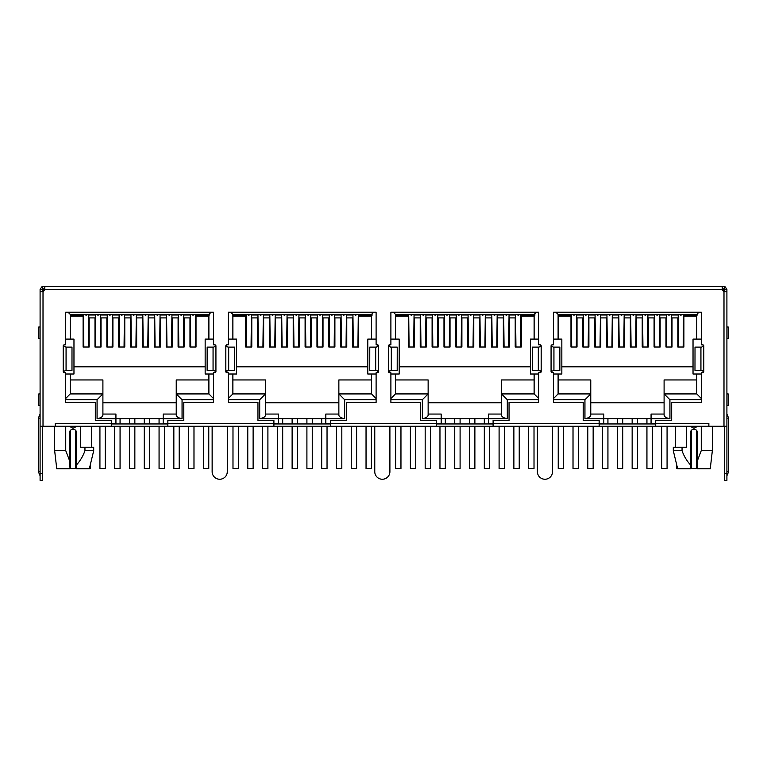 <?xml version="1.0" encoding="UTF-8"?>
<svg xmlns="http://www.w3.org/2000/svg" width="767" height="767" viewBox="0 0 767 767"><rect width="100%" height="100%" fill="white"/><g stroke="black" fill="none" stroke-linecap="round" stroke-linejoin="round"><path stroke-width="1.15" d="M43.47 291.249L43.47 289.504L44.707 289.504L44.716 288.919L42.425 288.919L42.425 286.59L724.575 286.59L724.575 288.919L722.284 288.919L722.284 286.59L722.293 289.504L723.53 289.504L723.53 291.249M70.248 379.953L102.903 379.953L102.903 393.922L97.073 399.741L97.073 418.715L115.932 418.715L115.932 423.374L55.234 423.374L55.234 426.279L111.282 426.279L111.282 420.46L95.329 420.46L95.329 402.416L65.646 402.416L65.646 372.733L64.37 372.733A1.16 1.16 0 0 1 63.21 371.564L66.067 370.403L66.067 347.125L71.993 347.125L71.964 370.403L66.067 370.403M111.282 426.279L167.858 426.279L167.858 423.374L163.198 423.374L163.198 418.715L182.057 418.715L182.057 399.741L176.237 393.922L176.237 379.953L208.892 379.953M232.871 379.953L265.516 379.953L265.516 393.922L259.697 399.741L259.697 418.715L278.555 418.715L278.555 423.374L167.858 423.374L167.858 420.46L183.802 420.46L183.802 402.416L213.485 402.416L213.485 372.733L214.76 372.733A1.16 1.16 0 0 0 215.93 371.564L215.93 345.955A1.16 1.16 0 0 0 214.76 344.795L213.485 344.795L213.485 312.198L65.646 312.198L65.646 344.795L64.37 344.795A1.16 1.16 0 0 0 63.21 345.955L63.21 371.564M167.858 426.279L330.472 426.279L330.472 423.374L325.822 423.374L325.822 418.715L344.68 418.715L344.68 399.741L338.861 393.922L338.861 379.953L371.506 379.953M395.494 379.953L428.139 379.953L428.139 393.922L422.32 399.741L422.32 418.715L441.178 418.715L441.178 423.374L330.472 423.374L330.472 420.46L346.425 420.46L346.425 402.416L376.108 402.416L376.108 372.733L377.383 372.733A1.16 1.16 0 0 0 378.553 371.564L378.553 345.955A1.16 1.16 0 0 0 377.383 344.795L376.108 344.795L376.108 312.198L228.269 312.198L228.269 344.795L226.994 344.795A1.16 1.16 0 0 0 225.824 345.955L225.824 371.564A1.16 1.16 0 0 0 226.994 372.733L228.269 372.733L228.269 402.416L257.952 402.416L257.952 420.46L273.905 420.46L273.905 426.279M330.472 426.279L493.095 426.279L493.095 423.374L488.445 423.374L488.445 418.715L507.303 418.715L507.303 399.741L501.484 393.922L501.484 379.953L534.129 379.953L534.129 374.008L538.731 374.008M558.108 379.953L590.763 379.953L590.763 393.922L584.943 399.741L584.943 418.715L603.802 418.715L603.802 423.374L493.095 423.374L493.095 420.46L509.048 420.46L509.048 402.416L538.731 402.416L538.731 372.733L540.006 372.733A1.16 1.16 0 0 0 541.176 371.564L541.176 345.955A1.16 1.16 0 0 0 540.006 344.795L538.731 344.795L538.731 312.198L390.892 312.198L390.892 344.795L389.617 344.795A1.16 1.16 0 0 0 388.447 345.955L388.447 371.564A1.16 1.16 0 0 0 389.617 372.733L390.892 372.733L390.892 402.416L420.575 402.416L420.575 420.46L436.528 420.46L436.528 426.279M493.095 426.279L655.718 426.279L655.718 423.374L651.068 423.374L651.068 418.715L669.927 418.715L669.927 399.741L664.097 393.922L664.097 379.953L696.752 379.953M97.073 418.715C100.726 417.996 102.663 416.807 102.903 415.139L102.903 393.922L70.248 393.922L65.646 398.514M115.932 418.715L115.932 414.055L102.903 414.055M70.248 393.922L70.248 374.008L73.968 374.008L73.968 339.091L70.248 339.091L70.248 314.412L68.033 312.198M65.646 374.008L70.248 374.008M65.646 339.091L70.248 339.091L70.248 316.157L83.104 316.157L83.104 347.01L89.164 347.01L89.164 317.902L94.983 317.902L94.983 347.01L101.033 347.01L101.033 317.902L106.853 317.902L106.853 347.01L112.912 347.01L112.912 317.902L118.732 317.902L118.732 347.01L124.781 347.01L124.781 317.902L130.601 317.902L130.601 347.01L136.66 347.01L136.66 317.902L142.48 317.902L142.48 347.01L148.53 347.01L148.53 317.902L154.349 317.902L154.349 347.01L160.408 347.01L160.408 317.902L166.228 317.902L166.228 347.01L172.278 347.01L172.278 317.902L178.097 317.902L178.097 347.01L184.147 347.01L184.147 317.902L189.976 317.902L189.976 347.01L196.026 347.01L196.026 316.157L208.892 316.157M70.248 314.412L208.892 314.412L211.098 312.198M208.892 314.412L208.892 339.091L213.485 339.091M213.485 374.008L208.892 374.008L208.892 393.922L213.485 398.514M208.892 393.922L176.237 393.922L176.237 415.139C176.468 416.807 178.404 417.996 182.057 418.715M176.237 414.055L163.198 414.055L163.198 418.715M259.697 418.715C263.349 417.996 265.286 416.807 265.516 415.139L265.516 393.922L232.871 393.922L228.269 398.514M278.555 418.715L278.555 414.055L265.516 414.055M228.269 374.008L236.591 374.008L236.591 339.091L232.871 339.091L232.871 314.412L230.656 312.198M232.871 393.922L232.871 374.008M228.269 339.091L232.871 339.091M232.871 314.412L371.506 314.412L373.721 312.198M371.506 314.412L371.506 339.091L376.108 339.091M376.108 374.008L371.506 374.008L371.506 393.922L376.108 398.514M371.506 393.922L338.861 393.922L338.861 415.139C339.081 416.807 341.027 417.996 344.68 418.715M325.822 418.715L325.822 414.055L338.861 414.055M422.32 418.715C425.973 417.996 427.909 416.807 428.139 415.139L428.139 393.922L395.494 393.922L390.892 398.514M441.178 418.715L441.178 414.055L428.139 414.055M390.892 374.008L399.214 374.008L399.214 339.091L395.494 339.091L395.494 314.412L393.279 312.198M395.494 393.922L395.494 374.008M390.892 339.091L395.494 339.091M395.494 314.412L534.129 314.412L536.344 312.198M534.129 314.412L534.129 339.091L538.731 339.091M534.129 339.091L530.409 339.091L530.409 374.008L534.129 374.008L534.129 393.922L538.731 398.514M534.129 393.922L501.484 393.922L501.484 402.761L428.139 402.761M488.445 418.715L488.445 414.055L501.484 414.055M501.484 393.922L501.484 415.139C501.704 416.807 503.651 417.996 507.303 418.715M584.943 418.715C588.596 417.996 590.532 416.807 590.763 415.139L590.763 393.922L558.108 393.922L553.515 398.514M603.802 418.715L603.802 414.055L590.763 414.055M553.515 374.008L561.837 374.008L561.837 339.091L558.108 339.091L558.108 314.412L555.902 312.198M558.108 393.922L558.108 374.008M553.515 339.091L558.108 339.091M558.108 314.412L696.752 314.412L698.967 312.198M696.752 314.412L696.752 339.091L701.354 339.091M701.354 374.008L696.752 374.008L696.752 393.922L701.354 398.514M696.752 393.922L664.097 393.922L664.097 415.139C664.327 416.807 666.274 417.996 669.927 418.715M664.097 414.055L651.068 414.055L651.068 418.715M701.268 426.279L701.268 450.613L697.452 460.622L697.452 432.684A3.49 3.49 0 0 0 693.962 429.194A3.49 3.49 0 0 0 690.473 432.684L690.473 464.888C686.733 460.766 683.924 456.049 682.045 450.728L682.045 447.238L686.657 447.238L686.657 426.279M696.81 426.279A3.202 3.202 0 0 1 691.105 426.279M701.268 450.613L712.351 450.613L712.351 426.279M54.649 426.279L54.649 450.613L65.732 450.613L65.732 426.279M75.895 426.279A3.202 3.202 0 0 1 70.19 426.279M80.343 426.279L80.343 447.238L84.955 447.238L84.955 450.728C83.076 456.029 80.267 460.756 76.527 464.888L76.527 432.684A3.49 3.49 0 0 0 73.038 429.194A3.49 3.49 0 0 0 69.548 432.684L69.548 460.622L65.732 450.613M208.892 374.008L205.163 374.008L205.163 339.091L208.892 339.091M371.506 339.091L367.786 339.091L367.786 374.008L371.506 374.008M696.752 339.091L693.032 339.091L693.032 374.008L696.752 374.008M215.268 372.618L215.23 370.768M215.23 346.761L215.23 344.891M63.862 372.618L63.901 370.768M63.901 346.761L63.901 344.891M377.891 372.618L377.853 370.768M377.853 346.761L377.853 344.891M226.486 372.618L226.524 370.768M226.524 346.761L226.524 344.891M540.476 372.618L540.476 370.768M540.476 346.761L540.476 344.891M389.109 372.618L389.147 370.768M389.147 346.761L389.147 344.891M703.138 372.618L703.099 370.768M703.099 346.761L703.099 344.891M551.732 372.618L551.77 370.768M551.77 346.761L551.77 344.891M664.097 402.761L590.763 402.761M690.473 467.995L690.473 468.771L677.664 468.771L673.301 450.728L673.301 447.238L682.045 447.238M697.452 460.622L697.452 468.771L710.261 468.771L712.351 450.613M69.548 467.141L69.548 460.622M54.649 450.613L56.739 468.771L69.548 468.771M84.955 447.238L93.699 447.238L93.699 450.728L84.955 450.728M102.903 402.761L176.237 402.761M205.163 366.799L73.968 366.799M265.516 402.761L338.861 402.761M367.786 366.799L236.591 366.799M232.871 316.157L245.728 316.157L245.728 347.01L251.787 347.01L251.787 317.902L257.607 317.902L257.607 347.01L263.656 347.01L263.656 317.902L269.476 317.902L269.476 347.01L275.535 347.01L275.535 317.902L281.355 317.902L281.355 347.01L287.404 347.01L287.404 317.902L293.224 317.902L293.224 347.01L299.283 347.01L299.283 317.902L305.103 317.902L305.103 347.01L311.153 347.01L311.153 317.902L316.972 317.902L316.972 347.01L323.022 347.01L323.022 317.902L328.842 317.902L328.842 347.01L334.901 347.01L334.901 317.902L340.721 317.902L340.721 347.01L346.77 347.01L346.77 317.902L352.59 317.902L352.59 347.01L358.649 347.01L358.649 316.157L371.506 316.157M530.409 366.799L399.214 366.799M395.494 316.157L408.351 316.157L408.351 347.01L414.41 347.01L414.41 317.902L420.23 317.902L420.23 347.01L426.279 347.01L426.279 317.902L432.099 317.902L432.099 347.01L438.158 347.01L438.158 317.902L443.978 317.902L443.978 347.01L450.028 347.01L450.028 317.902L455.847 317.902L455.847 347.01L461.897 347.01L461.897 317.902L467.717 317.902L467.717 347.01L473.776 347.01L473.776 317.902L479.596 317.902L479.596 347.01L485.645 347.01L485.645 317.902L491.465 317.902L491.465 347.01L497.524 347.01L497.524 317.902L503.344 317.902L503.344 347.01L509.393 347.01L509.393 317.902L515.213 317.902L515.213 347.01L521.272 347.01L521.272 316.157L534.129 316.157M693.032 366.799L561.837 366.799M558.108 316.157L570.974 316.157L570.974 347.01L577.024 347.01L577.024 317.902L582.853 317.902L582.853 347.01L588.903 347.01L588.903 317.902L594.722 317.902L594.722 347.01L600.772 347.01L600.772 317.902L606.592 317.902L606.592 347.01L612.651 347.01L612.651 317.902L618.47 317.902L618.47 347.01L624.52 347.01L624.52 317.902L630.34 317.902L630.34 347.01L636.399 347.01L636.399 317.902L642.219 317.902L642.219 347.01L648.268 347.01L648.268 317.902L654.088 317.902L654.088 347.01L660.147 347.01L660.147 317.902L665.967 317.902L665.967 347.01L672.017 347.01L672.017 317.902L677.836 317.902L677.836 347.01L683.896 347.01L683.896 316.157L696.752 316.157M163.198 418.6L115.932 418.6M325.822 418.6L278.555 418.6M488.445 418.6L441.178 418.6M651.068 418.6L603.802 418.6M690.473 468.771L690.473 464.888M673.301 450.728L682.045 450.728M76.527 464.888L76.527 468.771L76.527 464.888M100.918 314.412L100.918 314.997L106.977 314.997L106.977 314.412M112.797 314.412L112.797 314.997L118.847 314.997L118.847 314.412M124.666 314.412L124.666 314.997L130.716 314.997L130.716 314.412M136.536 314.412L136.536 314.997L142.595 314.997L142.595 314.412M148.415 314.412L148.415 314.997L154.464 314.997L154.464 314.412M160.284 314.412L160.284 314.997L166.343 314.997L166.343 314.412M172.163 314.412L172.163 314.997L178.212 314.997L178.212 314.412M184.032 314.412L184.032 314.997L190.091 314.997L190.091 314.412M195.671 314.997L209.822 314.997L195.911 314.997L195.911 314.412M95.329 314.997L95.098 314.412M89.049 314.412L89.049 314.997L95.098 314.997M83.459 314.997L83.229 314.412M70.248 314.997L83.229 314.997L70.248 314.997M263.541 314.412L263.541 314.997L269.591 314.997L269.591 314.412M275.411 314.412L275.411 314.997L281.47 314.997L281.47 314.412M287.289 314.412L287.289 314.997L293.339 314.997L293.339 314.412M299.159 314.412L299.159 314.997L305.218 314.997L305.218 314.412M311.038 314.412L311.038 314.997L317.087 314.997L317.087 314.412M322.907 314.412L322.907 314.997L328.966 314.997L328.966 314.412M334.786 314.412L334.786 314.997L340.836 314.997L340.836 314.412M346.655 314.412L346.655 314.997L352.715 314.997L352.715 314.412M358.294 314.997L372.446 314.997L358.534 314.997L358.534 314.412M257.952 314.997L257.722 314.412M251.672 314.412L251.672 314.997L257.722 314.997M246.082 314.997L245.843 314.412M232.871 314.997L245.843 314.997L232.871 314.997M426.164 314.412L426.164 314.997L432.214 314.997L432.214 314.412M438.034 314.412L438.034 314.997L444.093 314.997L444.093 314.412M449.913 314.412L449.913 314.997L455.962 314.997L455.962 314.412M461.782 314.412L461.782 314.997L467.841 314.997L467.841 314.412M473.661 314.412L473.661 314.997L479.711 314.997L479.711 314.412M485.53 314.412L485.53 314.997L491.589 314.997L491.589 314.412M497.409 314.412L497.409 314.997L503.459 314.997L503.459 314.412M509.278 314.412L509.278 314.997L515.328 314.997L515.328 314.412M520.918 314.997L535.069 314.997L521.157 314.997L521.157 314.412M420.575 314.997L420.345 314.412M414.285 314.412L414.285 314.997L420.345 314.997M408.706 314.997L408.466 314.412M395.494 314.997L408.466 314.997L395.494 314.997M588.788 314.412L588.788 314.997L594.837 314.997L594.837 314.412M600.657 314.412L600.657 314.997L606.716 314.997L606.716 314.412M612.536 314.412L612.536 314.997L618.586 314.997L618.586 314.412M624.405 314.412L624.405 314.997L630.464 314.997L630.464 314.412M636.284 314.412L636.284 314.997L642.334 314.997L642.334 314.412M648.153 314.412L648.153 314.997L654.203 314.997L654.203 314.412M660.023 314.412L660.023 314.997L666.082 314.997L666.082 314.412M671.902 314.412L671.902 314.997L677.951 314.997L677.951 314.412M683.541 314.997L697.692 314.997L683.771 314.997L683.771 314.412M583.198 314.997L582.968 314.412M576.909 314.412L576.909 314.997L582.968 314.997M571.329 314.997L571.089 314.412M558.108 314.997L571.089 314.997L558.108 314.997M76.527 468.771L89.336 468.771L93.699 450.728M723.99 286.59L725.237 286.868L726.905 289.504L726.905 291.786L723.99 291.537L723.99 426.279L726.905 426.279L726.905 291.786M722.13 287.433L722.284 286.59M43.01 291.537L40.095 291.786L40.095 426.279L43.01 426.279L43.01 291.537A3.49 3.49 0 0 0 44.707 289.504L44.869 287.433M44.716 286.59L44.716 288.919M40.095 319.187L40.095 289.504L41.763 286.868L43.01 286.59M723.99 288.919L726.905 289.504M722.284 288.919L722.293 289.504A3.49 3.49 0 0 0 723.99 291.537M655.718 426.279L708.861 426.279L708.861 423.374L655.718 423.374L655.718 420.46L671.671 420.46L671.671 402.416L701.354 402.416L701.354 372.733L702.63 372.733A1.16 1.16 0 0 0 703.79 371.564L703.79 345.955A1.16 1.16 0 0 0 702.63 344.795L701.354 344.795L701.354 312.198L553.515 312.198L553.515 344.795L552.24 344.795A1.16 1.16 0 0 0 551.07 345.955L551.07 371.564A1.16 1.16 0 0 0 552.24 372.733L553.515 372.733L553.515 402.416L583.198 402.416L583.198 420.46L599.142 420.46L599.142 426.279M708.861 426.279L723.99 426.279M43.01 426.279L55.234 426.279M43.01 288.919L42.425 291.604M40.095 289.504L42.425 289.504M389.904 426.279L389.904 471.686A7.565 7.565 0 0 1 382.34 479.25A7.565 7.565 0 0 1 374.766 471.686L374.766 426.279M552.528 426.279L552.528 471.686A7.565 7.565 0 0 1 544.953 479.25A7.565 7.565 0 0 1 537.389 471.686L537.389 426.279M227.281 426.279L227.281 471.686A7.565 7.565 0 0 1 219.717 479.25A7.565 7.565 0 0 1 212.143 471.686L212.143 426.279M724.575 291.604L724.575 289.504M63.21 345.955L66.067 347.125M215.93 345.955L213.686 347.125L207.157 347.125L207.119 370.403L213.686 370.403L215.93 371.564M225.824 345.955L228.067 347.125L234.616 347.125L234.577 370.403L228.691 370.403L228.691 347.125M225.824 371.564L228.691 370.403M378.553 345.955L376.309 347.125L369.78 347.125L369.742 370.403L376.309 370.403L378.553 371.564M388.447 345.955L390.691 347.125L397.239 347.125L397.201 370.403L391.314 370.403L391.314 347.125M388.447 371.564L391.314 370.403M541.176 345.955L538.933 347.125L532.394 347.125L532.365 370.403L538.933 370.403L541.176 371.564M551.07 345.955L553.314 347.125L559.862 347.125L559.824 370.403L553.937 370.403L553.937 347.125M551.07 371.564L553.937 370.403M703.79 345.955L701.556 347.125L695.017 347.125L694.979 370.403L701.556 370.403L703.79 371.564M40.095 414.64L40.095 324.422M726.905 473.421L724.575 473.421L724.575 480.41L726.905 480.41L726.905 426.279M726.905 322.677L726.905 418.13L728.65 418.13L728.65 471.676L726.905 475.751M42.425 426.279L42.425 480.41L40.095 480.41L40.095 426.279M599.142 423.95L655.718 423.95M436.528 423.95L493.095 423.95M273.905 423.95L330.472 423.95M111.282 423.95L167.858 423.95M207.157 347.125L207.119 370.403M695.017 347.125L694.979 370.403M724.575 473.421L724.575 426.279M726.905 338.621L728.18 338.621L728.18 326.982L726.905 326.982M726.905 405.561L728.18 405.561L728.18 393.922L726.905 393.922M40.095 338.621L38.82 338.621L38.82 326.982L40.095 326.982M40.095 405.561L38.82 405.561L38.82 393.922L40.095 393.922M83.459 314.412L83.833 347.01M70.363 430.44L70.363 468.532L75.712 468.532L75.712 430.44M88.435 347.01L88.809 314.412M95.329 314.412L95.712 347.01M89.394 468.532L90.496 468.532L90.496 463.958M100.304 347.01L100.688 314.412M107.207 314.412L107.581 347.01M99.931 426.279L99.931 468.532L105.28 468.532L105.28 426.279M112.183 347.01L112.557 314.412M119.077 314.412L119.46 347.01M114.714 426.279L114.714 468.532L120.064 468.532L120.064 426.279M124.053 347.01L124.436 314.412M130.956 314.412L131.33 347.01M129.498 426.279L129.498 468.532L134.848 468.532L134.848 426.279M135.932 347.01L136.305 314.412M142.825 314.412L143.208 347.01M144.282 426.279L144.282 468.532L149.632 468.532L149.632 426.279M147.801 347.01L148.184 314.412M154.704 314.412L155.078 347.01M159.066 426.279L159.066 468.532L164.416 468.532L164.416 426.279M159.68 347.01L160.054 314.412M166.573 314.412L166.957 347.01M173.85 426.279L173.85 468.532L179.2 468.532L179.2 426.279M171.549 347.01L171.933 314.412M178.443 314.412L178.826 347.01M188.634 426.279L188.634 468.532L193.984 468.532L193.984 426.279M183.418 347.01L183.802 314.412M190.321 314.412L190.705 347.01M203.418 426.279L203.418 468.532L208.768 468.532L208.768 426.279M195.297 347.01L195.671 314.412M246.082 314.412L246.456 347.01M232.986 426.279L232.986 468.532L238.336 468.532L238.336 426.279M251.058 347.01L251.432 314.412M257.952 314.412L258.335 347.01M247.77 426.279L247.77 468.532L253.12 468.532L253.12 426.279M262.928 347.01L263.311 314.412M269.831 314.412L270.205 347.01M262.554 426.279L262.554 468.532L267.904 468.532L267.904 426.279M274.807 347.01L275.18 314.412M281.7 314.412L282.083 347.01M277.338 426.279L277.338 468.532L282.687 468.532L282.687 426.279M286.676 347.01L287.059 314.412M293.579 314.412L293.953 347.01M292.122 426.279L292.122 468.532L297.471 468.532L297.471 426.279M298.555 347.01L298.929 314.412M305.448 314.412L305.832 347.01M306.905 426.279L306.905 468.532L312.255 468.532L312.255 426.279M310.424 347.01L310.808 314.412M317.317 314.412L317.701 347.01M321.689 426.279L321.689 468.532L327.039 468.532L327.039 426.279M322.293 347.01L322.677 314.412M329.196 314.412L329.57 347.01M336.473 426.279L336.473 468.532L341.823 468.532L341.823 426.279M334.172 347.01L334.546 314.412M341.066 314.412L341.449 347.01M351.257 426.279L351.257 468.532L356.607 468.532L356.607 426.279M346.042 347.01L346.425 314.412M352.945 314.412L353.319 347.01M366.041 426.279L366.041 468.532L371.391 468.532L371.391 426.279M357.921 347.01L358.294 314.412M408.706 314.412L409.079 347.01M395.609 426.279L395.609 468.532L400.959 468.532L400.959 426.279M413.681 347.01L414.055 314.412M420.575 314.412L420.958 347.01M410.393 426.279L410.393 468.532L415.743 468.532L415.743 426.279M425.551 347.01L425.934 314.412M432.454 314.412L432.828 347.01M425.177 426.279L425.177 468.532L430.527 468.532L430.527 426.279M437.43 347.01L437.804 314.412M444.323 314.412L444.707 347.01M439.961 426.279L439.961 468.532L445.311 468.532L445.311 426.279M449.299 347.01L449.683 314.412M456.192 314.412L456.576 347.01M454.745 426.279L454.745 468.532L460.095 468.532L460.095 426.279M461.168 347.01L461.552 314.412M468.071 314.412L468.445 347.01M469.529 426.279L469.529 468.532L474.878 468.532L474.878 426.279M473.047 347.01L473.421 314.412M479.941 314.412L480.324 347.01M484.313 426.279L484.313 468.532L489.662 468.532L489.662 426.279M484.917 347.01L485.3 314.412M491.82 314.412L492.193 347.01M499.096 426.279L499.096 468.532L504.446 468.532L504.446 426.279M496.795 347.01L497.169 314.412M503.689 314.412L504.072 347.01M513.88 426.279L513.88 468.532L519.23 468.532L519.23 426.279M508.665 347.01L509.048 314.412M515.568 314.412L515.942 347.01M528.664 426.279L528.664 468.532L534.014 468.532L534.014 426.279M520.544 347.01L520.918 314.412M571.329 314.412L571.703 347.01M558.232 426.279L558.232 468.532L563.582 468.532L563.582 426.279M576.295 347.01L576.679 314.412M583.198 314.412L583.582 347.01M573.016 426.279L573.016 468.532L578.366 468.532L578.366 426.279M588.174 347.01L588.557 314.412M595.067 314.412L595.451 347.01M587.8 426.279L587.8 468.532L593.15 468.532L593.15 426.279M600.043 347.01L600.427 314.412M606.946 314.412L607.32 347.01M602.584 426.279L602.584 468.532L607.934 468.532L607.934 426.279M611.922 347.01L612.296 314.412M618.816 314.412L619.199 347.01M617.368 426.279L617.368 468.532L622.718 468.532L622.718 426.279M623.792 347.01L624.175 314.412M630.695 314.412L631.068 347.01M632.152 426.279L632.152 468.532L637.502 468.532L637.502 426.279M635.67 347.01L636.044 314.412M642.564 314.412L642.947 347.01M646.936 426.279L646.936 468.532L652.286 468.532L652.286 426.279M647.54 347.01L647.923 314.412M654.443 314.412L654.817 347.01M661.72 426.279L661.72 468.532L667.069 468.532L667.069 426.279M659.419 347.01L659.793 314.412M666.312 314.412L666.696 347.01M676.504 463.958L676.504 468.532L677.606 468.532M671.288 347.01L671.671 314.412M678.191 314.412L678.565 347.01M691.288 430.44L691.288 468.532L696.637 468.532L696.637 430.44M683.167 347.01L683.541 314.412M65.646 399.741L97.073 399.741M182.057 399.741L213.485 399.741M228.269 399.741L259.697 399.741M344.68 399.741L376.108 399.741M390.892 399.741L422.32 399.741M507.303 399.741L538.731 399.741M553.515 399.741L584.943 399.741M669.927 399.741L701.354 399.741M44.707 289.504L722.293 289.504M724.575 288.267L725.237 286.868M42.425 288.267L41.763 286.868M213.063 347.125L213.063 370.403M375.686 347.125L375.686 370.403M538.309 347.125L538.309 370.403M700.933 347.125L700.933 370.403M726.905 471.676L728.65 471.676M40.095 418.13L38.35 418.13L38.35 471.676L40.095 471.676M42.425 473.421L40.095 473.421M88.071 314.412L86.134 315.199L84.197 314.412M99.95 314.412L98.013 315.199L96.067 314.412M111.819 314.412L109.882 315.199L107.946 314.412M123.698 314.412L121.752 315.199L119.815 314.412M135.567 314.412L133.631 315.199L131.694 314.412M147.446 314.412L145.5 315.199L143.563 314.412M159.315 314.412L157.379 315.199L155.442 314.412M171.194 314.412L169.248 315.199L167.311 314.412M183.064 314.412L181.127 315.199L179.181 314.412M194.933 314.412L192.996 315.199L191.06 314.412M250.694 314.412L248.757 315.199L246.821 314.412M262.573 314.412L260.627 315.199L258.69 314.412M274.442 314.412L272.506 315.199L270.569 314.412M286.321 314.412L284.375 315.199L282.438 314.412M298.19 314.412L296.254 315.199L294.317 314.412M310.069 314.412L308.123 315.199L306.186 314.412M321.939 314.412L320.002 315.199L318.056 314.412M333.808 314.412L331.871 315.199L329.935 314.412M345.687 314.412L343.75 315.199L341.804 314.412M357.556 314.412L355.62 315.199L353.683 314.412M413.317 314.412L411.38 315.199L409.444 314.412M425.196 314.412L423.25 315.199L421.313 314.412M437.065 314.412L435.129 315.199L433.192 314.412M448.944 314.412L446.998 315.199L445.061 314.412M460.814 314.412L458.877 315.199L456.931 314.412M472.683 314.412L470.746 315.199L468.81 314.412M484.562 314.412L482.625 315.199L480.679 314.412M496.431 314.412L494.494 315.199L492.558 314.412M508.31 314.412L506.373 315.199L504.427 314.412M520.179 314.412L518.243 315.199L516.306 314.412M575.94 314.412L574.004 315.199L572.067 314.412M587.819 314.412L585.873 315.199L583.936 314.412M599.689 314.412L597.752 315.199L595.806 314.412M611.558 314.412L609.621 315.199L607.685 314.412M623.437 314.412L621.5 315.199L619.554 314.412M635.306 314.412L633.369 315.199L631.433 314.412M647.185 314.412L645.248 315.199L643.302 314.412M659.054 314.412L657.118 315.199L655.181 314.412M670.933 314.412L668.987 315.199L667.05 314.412M682.803 314.412L680.866 315.199L678.929 314.412M242.065 314.997L242.065 314.412M675.564 447.238L675.564 426.279M91.436 426.279L91.436 447.238M244.04 314.997L244.04 314.412M195.911 314.997L208.892 314.997M358.534 314.997L371.506 314.997M521.157 314.997L534.129 314.997M683.771 314.997L696.752 314.997M71.993 347.125L71.993 370.403M234.616 347.125L234.616 370.403M369.742 370.403L369.742 347.125M397.239 347.125L397.239 370.403M532.365 370.403L532.365 347.125M559.862 347.125L559.862 370.403M726.905 414.055L728.65 418.13M38.35 418.13L40.095 414.055M38.35 471.676L40.095 475.751M114.714 423.374L114.714 423.95M120.064 418.6L120.064 423.95M129.498 418.6L129.498 423.95M134.848 418.6L134.848 423.95M144.282 418.6L144.282 423.95M149.632 418.6L149.632 423.95M159.066 418.6L159.066 423.95M164.416 423.374L164.416 423.95M277.338 423.374L277.338 423.95M282.687 418.6L282.687 423.95M292.122 418.6L292.122 423.95M297.471 418.6L297.471 423.95M306.905 418.6L306.905 423.95M312.255 418.6L312.255 423.95M321.689 418.6L321.689 423.95M327.039 423.374L327.039 423.95M439.961 423.374L439.961 423.95M445.311 418.6L445.311 423.95M454.745 418.6L454.745 423.95M460.095 418.6L460.095 423.95M469.529 418.6L469.529 423.95M474.878 418.6L474.878 423.95M484.313 418.6L484.313 423.95M489.662 423.374L489.662 423.95M602.584 423.374L602.584 423.95M607.934 418.6L607.934 423.95M617.368 418.6L617.368 423.95M622.718 418.6L622.718 423.95M632.152 418.6L632.152 423.95M637.502 418.6L637.502 423.95M646.936 418.6L646.936 423.95M652.286 423.374L652.286 423.95"/></g></svg>

